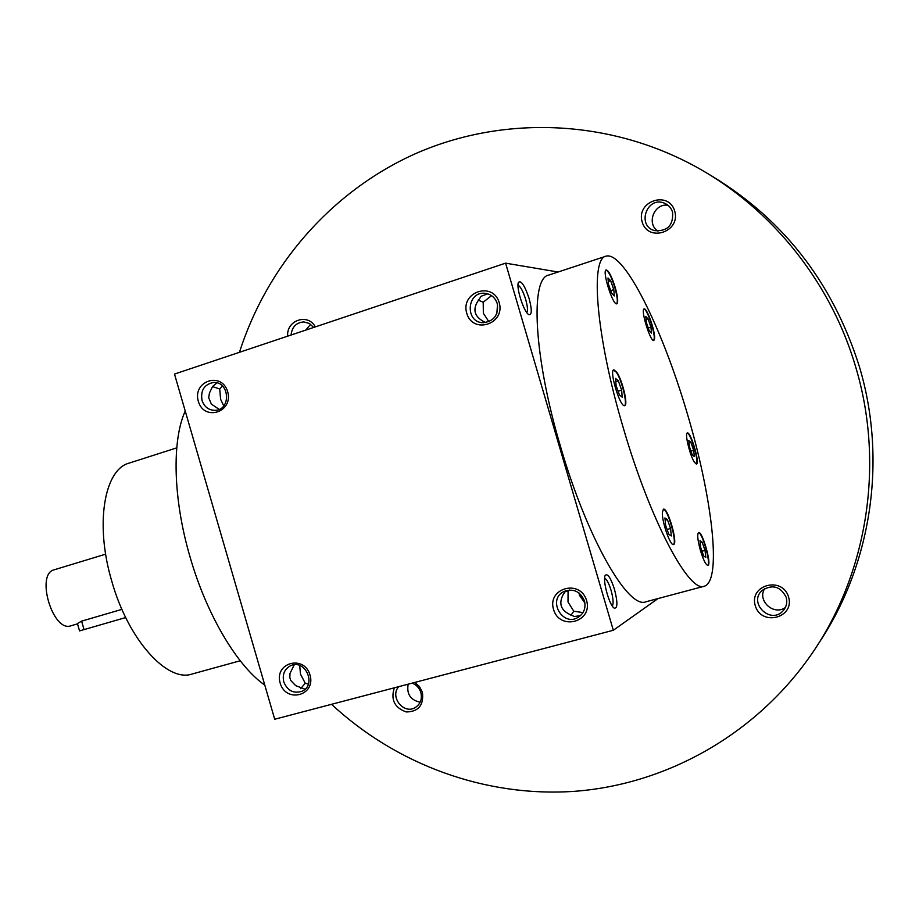 <?xml version="1.0" encoding="UTF-8"?>
<svg xmlns="http://www.w3.org/2000/svg" width="919" height="919" viewBox="0 0 919 919"><rect width="100%" height="100%" fill="white"/><g stroke="black" fill="none" stroke-linecap="round" stroke-linejoin="round"><path stroke-width="1.38" d="M611.629 293.287L608.47 284.281L607.999 277.998L610.664 280.72L613.789 289.646L614.283 295.941L611.629 293.287M185.224 411.034C171.773 440.419 173.013 498.983 190.003 556.788C206.568 614.685 237.205 666.011 264.787 685.103M176.747 447.863L129.407 463.027C104.341 469.046 94.668 523.956 111.75 581.095C128.143 639.842 167.361 682.851 192.186 673.995L240.215 660.761M694.557 462.429L696.487 464.026C700.209 463.681 690.674 431.252 687.355 432.975C684.425 432.952 690.1 456.261 694.557 462.429M654.604 338.422C655.236 331.185 646.827 307.406 644.162 308.956C640.267 309.209 650.468 342.362 653.846 340.478L654.604 338.422M615.225 287.429C611.732 276.435 608.723 270.611 606.195 269.933C601.738 270.278 612.893 305.889 616.798 303.775C618.384 302.385 617.855 296.94 615.225 287.429M616.672 372.057L613.835 369.794C608.849 370.231 620.256 407.956 624.679 405.624C628.435 405.359 622.312 379.742 616.672 372.057M662.358 512.388C661.737 521.544 670.422 546.426 673.547 544.53C678.291 543.968 667.757 507.081 663.461 509.195L662.358 512.388M700.496 550.757C703.449 560.188 705.918 565.059 707.917 565.392C712.018 564.967 702.288 530.642 698.601 532.515C697.004 534.18 697.636 540.257 700.496 550.757M623.162 427.473C650.261 520.935 689.514 593.927 704.54 586.173C722.208 580.142 711.995 496.042 686.815 411.965C661.921 327.796 624.449 251.668 606.299 256.091C589.86 257.791 596.006 336.308 623.162 427.473M704.23 586.253L646.114 601.727C628.573 610.101 587.115 538.626 560.418 446.197C533.571 356.078 530.068 277.584 548.896 275.045L605.874 256.229M280.157 683.058C285.912 703.586 316.125 695.603 310.025 675.017C304.143 654.374 274.023 662.645 280.157 683.058M586.586 600.521C593.065 622.174 559.602 631.008 553.525 609.423C546.989 587.976 580.348 578.809 586.586 600.521M198.332 401.316C204.052 421.752 233.725 412.171 227.659 391.689C221.801 371.15 192.22 381.017 198.332 401.316M499.201 302.592C505.645 324.12 472.791 334.723 466.737 313.241C460.247 291.909 492.986 280.984 499.201 302.592M274.701 719.244L174.495 374.067L505.588 263.156L613.318 630.273L274.701 719.244M658.05 598.556L613.318 630.273M529.137 298.618C532.078 309.841 531.975 315.183 528.85 314.62C523.922 312.54 515.662 286.671 518.523 282.271C521.28 280.272 524.818 285.717 529.137 298.618M614.455 589.228C617.74 602.117 617.694 608.435 614.317 608.16C609.481 605.989 602.232 579.786 605.23 575.363C607.643 573.203 610.721 577.833 614.455 589.228M558.086 272.013L505.588 263.156M283.764 681.887C287.509 690.766 293.598 693.891 302.041 691.237C316.986 684.919 305.211 658.59 290.634 665.689C284.465 669.032 282.179 674.431 283.764 681.887M294.229 664.77L290.002 673.443L289.818 677.429L290.691 680.405L295.596 685.585L305.028 689.216M584.921 603.048L579.521 595.386L579.027 592.996M582.991 612.594L573.789 611.227L567.999 601.979L568.08 591.744L565.702 590.86M569.355 590.009L568.08 591.744M584.45 600.877C586.046 607.873 584.002 613.318 578.315 617.235C562.623 627.378 546.966 599.647 563.795 591.56C573.295 588.149 580.188 591.262 584.45 600.877M202.008 400.431C204.409 407.106 208.889 410.402 215.425 410.333C231.554 409.656 229.405 380.96 213.323 382.511C204.225 384.429 200.457 390.403 202.008 400.431M216.976 382.89L212.611 386.417L209.452 393.045L208.693 397.697L211.359 404.096L219.147 409.38M496.846 313.39L497.524 304.648M485.76 322.546L483.256 321.34C474.641 316.377 472.722 309.841 477.501 301.731L481.165 296.228L487.759 293.827M497.248 303.569C498.741 314.838 494.089 321.213 483.302 322.707C464.761 322.868 466.53 291.162 484.979 293.299C491.068 294.103 495.169 297.526 497.248 303.569M300.685 688.664L305.246 683.219L308.359 684.092M565.943 590.653L563.278 594.375C558.672 603.105 560.59 609.676 569.056 614.076L574.341 616.5L580.429 615.684M573.789 611.227L570.906 615.362M299.697 665.494L300.502 674.201L305.246 683.219M604.633 578.189C606.735 579.246 608.883 583.301 611.078 590.354C613.26 598.407 613.674 603.622 612.307 606M488.851 321.684L483.36 313.264L483.199 302.236L491.527 295.619M483.199 302.236L478.121 300.053M518.017 285.189C520.533 286.51 523.083 291.254 525.679 299.422C527.575 306.245 527.954 310.645 526.817 312.598M705.022 550.389L705.815 557.362L703.69 556.052L700.76 547.678L699.979 540.694L702.116 542.084L705.022 550.389L702.001 551.216M700.198 542.612L702.116 542.084M671.307 535.949L668.848 534.41L665.643 525.381L664.931 517.937L667.412 519.557L670.583 528.517L671.307 535.949M667.102 529.482L670.583 528.517M665.149 520.188L667.412 519.557M619.417 394.906L616.086 385.509L615.558 378.456L618.338 380.822L621.635 390.138L622.186 397.18L619.417 394.906M618.108 391.218L621.635 390.138M615.799 381.603L618.338 380.822M673.328 544.565C677.51 542.957 667.665 508.471 663.265 509.275M624.461 405.658C627.826 404.417 621.726 379.65 616.258 372.184L613.421 369.932M707.699 565.415C711.26 563.944 702.242 532.032 698.429 532.606M693.65 450.321L694.362 456.617L692.294 454.916L689.503 446.852L688.79 440.557L690.87 442.326L693.65 450.321L690.973 451.103M689.055 442.855L690.87 442.326M648.09 318.87L650.951 327.153L651.537 333.137L649.239 330.84L646.344 322.5L645.781 316.515L648.09 318.87L646.057 319.513M648.251 328.003L650.951 327.153M608.263 281.501L610.664 280.72M610.698 290.645L613.789 289.646M653.662 340.501L654.236 338.537C654.845 331.518 646.85 308.485 643.978 309.06M696.292 464.049C699.451 462.602 690.629 432.585 687.182 433.067M616.615 303.798C617.947 301.983 617.35 296.573 614.834 287.544C611.503 276.998 608.55 271.151 605.989 270.037M212.496 386.6L219.721 388.967L220.583 399.225L223.731 405.876M222.49 386.026L219.721 388.967M239.457 352.299C266.969 266.246 330.335 192.312 414.101 154.277C497.983 116.839 600.004 117.988 687.033 162.089C766.285 202.249 829.662 278.112 855.646 366.842C885.721 466.599 866.422 578.798 807.583 659.773C751.719 736.992 664.357 784.47 574.823 791.305C485.094 797.566 396.204 764.39 331.552 704.31M287.681 336.147C286.177 320.26 308.003 312.851 315.32 326.888M788.582 596.994C794.924 618.039 761.208 626.655 755.257 605.667C748.87 584.806 782.483 575.891 788.582 596.994M674.707 211.06C681.002 231.956 648.067 242.8 642.163 221.938C635.81 201.227 668.653 190.084 674.707 211.06M414.791 682.438L419.523 686.665L422.43 692.386C423.9 705.195 418.524 711.72 406.29 711.961C394.515 707.733 390.541 699.692 394.331 687.814M704.988 172.002C780.645 215.655 832.086 280.456 859.311 366.405C887.582 460.362 871.223 565.782 818.14 644.139M412.183 683.127C416.491 684.839 419.386 687.975 420.856 692.524C422.326 698.98 420.523 703.954 415.422 707.435C403.923 715.016 389.392 696.878 398.731 686.654M420.167 702.219C410.517 700.094 406.508 694.086 408.151 684.184M672.559 212.151C673.501 225.27 667.55 231.427 654.696 230.646C636.488 226.085 646.735 195.965 664.138 203.065C668.343 204.742 671.146 207.774 672.559 212.151M657.981 231.174C646.137 223.857 654.133 203.019 667.975 205.247M786.193 597.327C787.526 602.439 786.469 606.942 783.045 610.836C770.513 625.092 747.779 602.588 762.253 590.331C772.58 584.047 780.564 586.379 786.193 597.327M785.377 607.47C773.764 616.178 756.774 600.486 764.757 588.505M291.07 335.01C292.001 326.9 296.263 322.535 303.844 321.926L309.347 323.454L313.666 327.44M305.786 330.082L310.633 324.281M125.685 617.545L79.539 630.916L77.414 623.541L81.607 621.141L84.054 629.63M121.917 609.366L81.607 621.141M77.506 623.863L70.924 625.782C52.82 632.754 35.267 573.778 54.267 569.78L105.651 554.157M485.623 293.368L484.979 293.299M665.195 203.513L664.138 203.065M783.746 610.032L783.045 610.836"/></g></svg>
